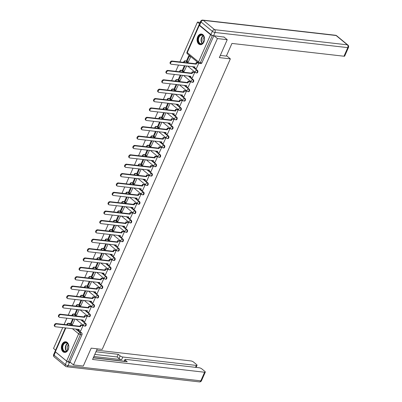 <?xml version="1.0" encoding="UTF-8"?>
<svg xmlns="http://www.w3.org/2000/svg" width="402" height="402" viewBox="0 0 402 402"><rect width="100%" height="100%" fill="white"/><g stroke="black" fill="none" stroke-linecap="round" stroke-linejoin="round"><path stroke-width="0.6" d="M196.789 72.963A1.377 0.95 -83.5 0 0 197.739 72.254A1.377 0.95 -83.5 0 0 197.472 70.395L196.93 70.335A1.377 0.95 96.5 0 1 197.196 72.194A1.377 0.95 96.5 0 1 196.246 72.903L196.789 72.963M192.653 82.34A1.377 0.95 -83.5 0 0 193.603 81.631A1.377 0.95 -83.5 0 0 193.337 79.772L192.794 79.712A1.377 0.95 96.5 0 1 193.06 81.571A1.377 0.95 96.5 0 1 192.111 82.279L192.653 82.34M188.518 91.716A1.377 0.95 -83.5 0 0 189.473 91.008A1.377 0.95 -83.5 0 0 189.201 89.149L188.659 89.083A1.377 0.95 96.5 0 1 188.925 90.947A1.377 0.95 96.5 0 1 187.975 91.656L188.518 91.716M184.382 101.093A1.377 0.95 -83.5 0 0 185.337 100.384A1.377 0.95 -83.5 0 0 185.066 98.525L184.523 98.46A1.377 0.95 96.5 0 1 184.794 100.324A1.377 0.95 96.5 0 1 183.84 101.033L184.382 101.093M180.247 110.47A1.377 0.95 -83.5 0 0 181.201 109.761A1.377 0.95 -83.5 0 0 180.93 107.902L180.387 107.836A1.377 0.95 96.5 0 1 180.659 109.701A1.377 0.95 96.5 0 1 179.704 110.404L180.247 110.47M176.111 119.846A1.377 0.95 -83.5 0 0 177.066 119.138A1.377 0.95 -83.5 0 0 176.795 117.273L176.252 117.213A1.377 0.95 96.5 0 1 176.523 119.077A1.377 0.95 96.5 0 1 175.568 119.781L176.111 119.846M171.976 129.223A1.377 0.95 -83.5 0 0 172.93 128.514A1.377 0.95 -83.5 0 0 172.659 126.65L172.116 126.59A1.377 0.95 96.5 0 1 172.388 128.449A1.377 0.95 96.5 0 1 171.433 129.158L171.976 129.223M167.84 138.595A1.377 0.95 -83.5 0 0 168.795 137.891A1.377 0.95 -83.5 0 0 168.523 136.027L167.981 135.966A1.377 0.95 96.5 0 1 168.252 137.826A1.377 0.95 96.5 0 1 167.297 138.534L167.84 138.595M163.704 147.971A1.377 0.95 -83.5 0 0 164.659 147.268A1.377 0.95 -83.5 0 0 164.393 145.403L163.845 145.343A1.377 0.95 96.5 0 1 164.117 147.202A1.377 0.95 96.5 0 1 163.162 147.911L163.704 147.971M159.569 157.348A1.377 0.95 -83.5 0 0 160.524 156.639A1.377 0.95 -83.5 0 0 160.257 154.78L159.715 154.72A1.377 0.95 96.5 0 1 159.981 156.579A1.377 0.95 96.5 0 1 159.026 157.288L159.569 157.348M155.433 166.724A1.377 0.95 -83.5 0 0 156.388 166.016A1.377 0.95 -83.5 0 0 156.122 164.157L155.579 164.096A1.377 0.95 96.5 0 1 155.845 165.956A1.377 0.95 96.5 0 1 154.891 166.664L155.433 166.724M151.298 176.101A1.377 0.95 -83.5 0 0 152.252 175.393A1.377 0.95 -83.5 0 0 151.986 173.533L151.443 173.468A1.377 0.95 96.5 0 1 151.71 175.332A1.377 0.95 96.5 0 1 150.755 176.041L151.298 176.101M147.162 185.478A1.377 0.95 -83.5 0 0 148.117 184.769A1.377 0.95 -83.5 0 0 147.851 182.91L147.308 182.845A1.377 0.95 96.5 0 1 147.574 184.709A1.377 0.95 96.5 0 1 146.619 185.417L147.162 185.478M143.027 194.854A1.377 0.95 -83.5 0 0 143.981 194.146A1.377 0.95 -83.5 0 0 143.715 192.287L143.172 192.221A1.377 0.95 96.5 0 1 143.439 194.086A1.377 0.95 96.5 0 1 142.484 194.789L143.027 194.854M138.891 204.231A1.377 0.95 -83.5 0 0 139.846 203.523A1.377 0.95 -83.5 0 0 139.579 201.658L139.037 201.598A1.377 0.95 96.5 0 1 139.303 203.457A1.377 0.95 96.5 0 1 138.348 204.166L138.891 204.231M134.755 213.608A1.377 0.95 -83.5 0 0 135.71 212.899A1.377 0.95 -83.5 0 0 135.444 211.035L134.901 210.975A1.377 0.95 96.5 0 1 135.167 212.834A1.377 0.95 96.5 0 1 134.213 213.542L134.755 213.608M130.62 222.979A1.377 0.95 -83.5 0 0 131.575 222.276A1.377 0.95 -83.5 0 0 131.308 220.412L130.766 220.351A1.377 0.95 96.5 0 1 131.032 222.211A1.377 0.95 96.5 0 1 130.077 222.919L130.62 222.979M126.484 232.356A1.377 0.95 -83.5 0 0 127.439 231.647A1.377 0.95 -83.5 0 0 127.173 229.788L126.63 229.728A1.377 0.95 96.5 0 1 126.896 231.587A1.377 0.95 96.5 0 1 125.942 232.296L126.484 232.356M122.349 241.733A1.377 0.95 -83.5 0 0 123.303 241.024A1.377 0.95 -83.5 0 0 123.037 239.165L122.494 239.105A1.377 0.95 96.5 0 1 122.761 240.964A1.377 0.95 96.5 0 1 121.806 241.672L122.349 241.733M118.213 251.109A1.377 0.95 -83.5 0 0 119.168 250.401A1.377 0.95 -83.5 0 0 118.902 248.542L118.359 248.481A1.377 0.95 96.5 0 1 118.625 250.34A1.377 0.95 96.5 0 1 117.67 251.049L118.213 251.109M114.083 260.486A1.377 0.95 -83.5 0 0 115.032 259.777A1.377 0.95 -83.5 0 0 114.766 257.918L114.223 257.853A1.377 0.95 96.5 0 1 114.49 259.717A1.377 0.95 96.5 0 1 113.535 260.426L114.083 260.486M109.947 269.863A1.377 0.95 -83.5 0 0 110.897 269.154A1.377 0.95 -83.5 0 0 110.63 267.295L110.088 267.229A1.377 0.95 96.5 0 1 110.354 269.094A1.377 0.95 96.5 0 1 109.404 269.797L109.947 269.863M105.811 279.239A1.377 0.95 -83.5 0 0 106.761 278.531A1.377 0.95 -83.5 0 0 106.495 276.666L105.952 276.606A1.377 0.95 96.5 0 1 106.218 278.47A1.377 0.95 96.5 0 1 105.269 279.174L105.811 279.239M101.676 288.616A1.377 0.95 -83.5 0 0 102.631 287.907A1.377 0.95 -83.5 0 0 102.359 286.043L101.817 285.983A1.377 0.95 96.5 0 1 102.083 287.842A1.377 0.95 96.5 0 1 101.133 288.551L101.676 288.616M97.54 297.988A1.377 0.95 -83.5 0 0 98.495 297.284A1.377 0.95 -83.5 0 0 98.224 295.42L97.681 295.359A1.377 0.95 96.5 0 1 97.952 297.219A1.377 0.95 96.5 0 1 96.998 297.927L97.54 297.988M93.405 307.364A1.377 0.95 -83.5 0 0 94.359 306.661A1.377 0.95 -83.5 0 0 94.088 304.796L93.545 304.736A1.377 0.95 96.5 0 1 93.817 306.595A1.377 0.95 96.5 0 1 92.862 307.304L93.405 307.364M89.269 316.741A1.377 0.95 -83.5 0 0 90.224 316.032A1.377 0.95 -83.5 0 0 89.953 314.173L89.41 314.113A1.377 0.95 96.5 0 1 89.681 315.972A1.377 0.95 96.5 0 1 88.726 316.681L89.269 316.741M85.134 326.117A1.377 0.95 -83.5 0 0 86.088 325.409A1.377 0.95 -83.5 0 0 85.817 323.55L85.274 323.489A1.377 0.95 96.5 0 1 85.546 325.349A1.377 0.95 96.5 0 1 84.591 326.057L85.134 326.117M61.978 344.514A5.367 3.708 -83.5 0 0 64.481 352.418A5.367 3.708 -83.5 0 0 68.204 349.66A5.367 3.708 -83.5 0 0 65.702 341.755A5.367 3.708 -83.5 0 0 61.978 344.514M197.704 36.788A5.367 3.708 -83.5 0 0 200.206 44.687A5.367 3.708 -83.5 0 0 203.93 41.929A5.367 3.708 -83.5 0 0 201.422 34.029A5.367 3.708 -83.5 0 0 197.704 36.788M200.156 22.396L197.467 22.09L179.89 61.938M178.518 65.054L175.754 71.315M174.383 74.43L171.624 80.691M170.247 83.807L167.488 90.068M166.111 93.184L163.353 99.445M161.976 102.56L159.217 108.821M157.84 111.937L155.082 118.198M153.705 121.314L150.946 127.57M149.569 130.69L146.81 136.946M145.434 140.062L142.675 146.323M141.298 149.438L138.539 155.7M137.162 158.815L134.404 165.076M133.027 168.192L130.268 174.453M128.891 177.568L126.133 183.83M124.756 186.945L121.997 193.206M120.625 196.322L117.861 202.583M116.49 205.698L113.726 211.954M112.354 215.075L109.59 221.331M108.218 224.447L105.455 230.708M104.083 233.823L101.319 240.084M99.947 243.2L97.183 249.461M95.812 252.577L93.048 258.838M91.676 261.953L88.912 268.214M87.541 271.33L84.777 277.591M83.405 280.707L80.646 286.963M79.269 290.083L76.511 296.339M75.134 299.46L72.375 305.716M70.998 308.831L68.239 315.093M66.863 318.208L64.104 324.469M62.727 327.585L53.526 348.449L55.576 350.142M227.236 39.692L217.417 38.572L73.476 364.931L83.294 366.051L91.194 348.142L102.203 349.398L230.346 58.858L219.336 57.602L227.236 39.692L223.839 36.883M199.241 24.823A1.377 0.407 23.8 0 0 199.01 24.934A1.377 0.407 23.8 0 0 199.281 25.376L210.568 34.708A1.377 0.407 23.8 0 0 212.356 35.482L200.347 62.707A1.377 0.95 96.5 0 1 199.392 63.415L200.925 63.586A1.377 0.95 96.5 0 0 201.874 62.883L200.347 62.707A1.377 0.407 23.8 0 1 198.563 61.933L210.568 34.708M212.764 35.527L212.356 35.482M214.02 35.763L217.417 38.572M197.467 22.09L199.538 23.798M70.395 323.595L68.863 323.424A1.377 0.95 96.5 0 0 68.491 323.258L70.018 323.434A1.377 0.95 96.5 0 1 70.395 323.595L72.626 325.444M77.224 329.243L78.249 330.087M79.129 330.816L81.681 332.926L80.154 332.75A1.377 0.95 96.5 0 1 80.42 334.61L68.415 361.84A1.377 0.407 -156.2 0 1 66.626 361.066L55.335 351.74A1.377 0.407 -156.2 0 1 55.064 351.298L65.39 327.891M68.415 361.84L69.943 362.011L73.476 364.931M80.626 330.987L83.058 325.615L82.42 325.203M76.707 314.952L79.159 309.766M84.762 321.61L87.194 316.238L86.556 315.826M80.837 305.575L83.294 300.389M88.897 312.233L91.329 306.862L90.691 306.45M84.973 296.199L87.43 291.013M93.033 302.857L95.465 297.485L94.827 297.078M89.108 286.822L91.566 281.636M97.168 293.48L99.601 288.108L98.962 287.701M93.244 277.445L95.701 272.26M101.304 284.108L103.736 278.732L103.098 278.325M97.379 268.074L99.837 262.883M105.44 274.732L107.872 269.36L107.233 268.948M101.515 258.697L103.972 253.511M109.575 265.355L112.007 259.983L111.369 259.571M105.651 249.32L108.108 244.135M113.711 255.979L116.143 250.607L115.505 250.195M109.786 239.944L112.243 234.758M117.846 246.602L120.273 241.23L119.64 240.818M113.922 230.567L116.379 225.381M121.982 237.225L124.409 231.853L123.776 231.441M118.057 221.19L120.515 216.005M126.117 227.849L128.545 222.477L127.911 222.065M122.193 211.814L124.65 206.628M130.253 218.472L132.68 213.1L132.047 212.693M126.328 202.437L128.786 197.251M134.389 209.095L136.816 203.724L136.183 203.317M130.464 193.066L132.921 187.875M138.524 199.724L140.951 194.347L140.318 193.94M134.6 183.689L137.057 178.498M142.66 190.347L145.087 184.975L144.454 184.563M138.735 174.312L141.192 169.126M146.795 180.97L149.222 175.599L148.589 175.187M142.871 164.936L145.328 159.75M150.926 171.594L153.358 166.222L152.725 165.81M147.006 155.559L149.464 150.373M155.061 162.217L157.494 156.845L156.86 156.433M151.142 146.182L153.599 140.996M159.197 152.84L161.629 147.469L160.996 147.057M155.278 136.806L157.735 131.62M163.333 143.464L165.765 138.092L165.127 137.68M159.413 127.429L161.865 122.243M167.468 134.087L169.9 128.715L169.262 128.308M163.549 118.052L166.001 112.867M171.604 124.715L174.036 119.339L173.398 118.932M167.679 108.681L170.136 103.49M175.739 115.339L178.171 109.962L177.533 109.555M171.815 99.304L174.272 94.118M179.875 105.962L182.307 100.59L181.669 100.178M175.95 89.927L178.408 84.742M184.01 96.586L186.443 91.214L185.804 90.802M180.086 80.551L182.543 75.365M188.146 87.209L190.578 81.837L189.94 81.425M184.222 71.174L186.679 65.988M192.282 77.832L194.714 72.46L194.076 72.048M188.357 61.797L190.814 56.617M196.417 68.456L198.799 63.199M186.181 61.069L185.639 61.003A1.377 0.95 96.5 0 0 185.267 60.838L185.809 60.903A1.377 0.95 -83.5 0 1 186.181 61.069L188.417 62.913M193.015 66.712L194.04 67.561M194.92 68.285L197.472 70.395M182.046 70.44L181.503 70.38A1.377 0.95 96.5 0 0 181.131 70.214L181.674 70.28A1.377 0.95 -83.5 0 1 182.046 70.44L184.282 72.29M188.88 76.089L189.905 76.933M190.784 77.661L193.337 79.772M177.91 79.817L177.367 79.757A1.377 0.95 96.5 0 0 176.996 79.591L177.538 79.656A1.377 0.95 -83.5 0 1 177.91 79.817L180.146 81.666M184.744 85.465L185.769 86.309M186.649 87.038L189.201 89.149M173.775 89.194L173.232 89.133A1.377 0.95 96.5 0 0 172.86 88.968L173.403 89.028A1.377 0.95 -83.5 0 1 173.775 89.194L176.011 91.043M180.609 94.837L181.634 95.686M182.513 96.415L185.066 98.525M169.644 98.57L169.096 98.51A1.377 0.95 96.5 0 0 168.724 98.344L169.267 98.405A1.377 0.95 -83.5 0 1 169.644 98.57L171.875 100.415M176.473 104.213L177.498 105.063M178.377 105.791L180.93 107.902M165.508 107.947L164.966 107.887A1.377 0.95 96.5 0 0 164.589 107.721L165.132 107.781A1.377 0.95 -83.5 0 1 165.508 107.947L167.74 109.791M172.337 113.59L173.362 114.439M174.242 115.168L176.795 117.273M161.373 117.324L160.83 117.263A1.377 0.95 96.5 0 0 160.453 117.098L160.996 117.158A1.377 0.95 -83.5 0 1 161.373 117.324L163.604 119.168M168.202 122.967L169.227 123.816M170.106 124.545L172.659 126.65M157.237 126.7L156.695 126.635A1.377 0.95 96.5 0 0 156.318 126.474L156.86 126.535A1.377 0.95 -83.5 0 1 157.237 126.7L159.468 128.545M164.066 132.343L165.091 133.193M165.971 133.916L168.523 136.027M153.102 136.077L152.559 136.012A1.377 0.95 96.5 0 0 152.182 135.851L152.725 135.911A1.377 0.95 -83.5 0 1 153.102 136.077L155.333 137.921M159.931 141.72L160.956 142.569M161.835 143.293L164.393 145.403M148.966 145.454L148.423 145.388A1.377 0.95 96.5 0 0 148.047 145.222L148.589 145.288A1.377 0.95 -83.5 0 1 148.966 145.454L151.197 147.298M155.795 151.097L156.82 151.946M157.7 152.67L160.257 154.78M144.831 154.825L144.288 154.765A1.377 0.95 96.5 0 0 143.911 154.599L144.454 154.664A1.377 0.95 -83.5 0 1 144.831 154.825L147.062 156.674M151.66 160.473L152.685 161.318M153.569 162.046L156.122 164.157M140.695 164.202L140.152 164.142A1.377 0.95 96.5 0 0 139.775 163.976L140.318 164.041A1.377 0.95 -83.5 0 1 140.695 164.202L142.926 166.051M147.524 169.85L148.549 170.694M149.433 171.423L151.986 173.533M136.559 173.579L136.017 173.518A1.377 0.95 96.5 0 0 135.64 173.352L136.183 173.413A1.377 0.95 -83.5 0 1 136.559 173.579L138.79 175.428M143.388 179.222L144.418 180.071M145.298 180.799L147.851 182.91M132.424 182.955L131.881 182.895A1.377 0.95 96.5 0 0 131.504 182.729L132.047 182.789A1.377 0.95 -83.5 0 1 132.424 182.955L134.66 184.799M139.253 188.598L140.283 189.448M141.162 190.176L143.715 192.287M128.288 192.332L127.746 192.272A1.377 0.95 96.5 0 0 127.369 192.106L127.916 192.166A1.377 0.95 -83.5 0 1 128.288 192.332L130.524 194.176M135.117 197.975L136.147 198.824M137.027 199.553L139.579 201.658M124.153 201.709L123.61 201.648A1.377 0.95 96.5 0 0 123.238 201.482L123.781 201.543A1.377 0.95 -83.5 0 1 124.153 201.709L126.389 203.553M130.982 207.352L132.012 208.201M132.891 208.924L135.444 211.035M120.017 211.085L119.474 211.02A1.377 0.95 96.5 0 0 119.103 210.859L119.645 210.919A1.377 0.95 -83.5 0 1 120.017 211.085L122.253 212.929M126.846 216.728L127.876 217.577M128.756 218.301L131.308 220.412M115.882 220.462L115.339 220.396A1.377 0.95 96.5 0 0 114.967 220.236L115.51 220.296A1.377 0.95 -83.5 0 1 115.882 220.462L118.118 222.306M122.716 226.105L123.741 226.954M124.62 227.678L127.173 229.788M111.746 229.838L111.203 229.773A1.377 0.95 96.5 0 0 110.831 229.607L111.374 229.673A1.377 0.95 -83.5 0 1 111.746 229.838L113.982 231.683M118.58 235.482L119.605 236.326M120.484 237.054L123.037 239.165M107.61 239.21L107.068 239.15A1.377 0.95 96.5 0 0 106.696 238.984L107.239 239.049A1.377 0.95 -83.5 0 1 107.61 239.21L109.846 241.059M114.444 244.858L115.469 245.702M116.349 246.431L118.902 248.542M103.475 248.587L102.932 248.526A1.377 0.95 96.5 0 0 102.56 248.361L103.103 248.426A1.377 0.95 -83.5 0 1 103.475 248.587L105.711 250.436M110.309 254.23L111.334 255.079M112.213 255.808L114.766 257.918M99.339 257.963L98.797 257.903A1.377 0.95 96.5 0 0 98.425 257.737L98.967 257.798A1.377 0.95 -83.5 0 1 99.339 257.963L101.575 259.813M106.173 263.606L107.198 264.456M108.078 265.184L110.63 267.295M95.204 267.34L94.661 267.28A1.377 0.95 96.5 0 0 94.289 267.114L94.832 267.174A1.377 0.95 -83.5 0 1 95.204 267.34L97.44 269.184M102.038 272.983L103.063 273.832M103.942 274.561L106.495 276.666M91.068 276.717L90.525 276.656A1.377 0.95 96.5 0 0 90.154 276.491L90.696 276.551A1.377 0.95 -83.5 0 1 91.068 276.717L93.304 278.561M97.902 282.36L98.927 283.209M99.807 283.938L102.359 286.043M86.932 286.093L86.39 286.028A1.377 0.95 96.5 0 0 86.018 285.867L86.561 285.928A1.377 0.95 -83.5 0 1 86.932 286.093L89.169 287.938M93.766 291.736L94.792 292.586M95.671 293.309L98.224 295.42M82.802 295.47L82.254 295.405A1.377 0.95 96.5 0 0 81.882 295.244L82.425 295.304A1.377 0.95 -83.5 0 1 82.802 295.47L85.033 297.314M89.631 301.113L90.656 301.962M91.535 302.686L94.088 304.796M78.666 304.847L78.119 304.781A1.377 0.95 96.5 0 0 77.747 304.615L78.29 304.681A1.377 0.95 -83.5 0 1 78.666 304.847L80.897 306.691M85.495 310.49L86.52 311.339M87.4 312.063L89.953 314.173M74.531 314.218L73.988 314.158A1.377 0.95 96.5 0 0 73.611 313.992L74.154 314.057A1.377 0.95 -83.5 0 1 74.531 314.218L76.762 316.067M81.36 319.866L82.385 320.711M83.264 321.439L85.817 323.55M226.532 55.707L230.346 58.858M72.571 324.329L75.023 319.143M213.844 35.743L201.874 62.883M69.943 362.011L81.953 334.786A1.377 0.95 -83.5 0 0 81.681 332.926M55.044 326.59L54.521 326.163A1.583 1.04 -50.4 0 1 54.541 324.54A1.583 1.04 -50.4 0 1 56.139 323.56L56.657 323.987A1.583 1.04 129.6 0 0 55.059 324.967A1.583 1.04 129.6 0 0 55.044 326.59A1.583 1.04 129.6 0 0 55.441 326.756L79.229 329.469L78.661 330.761L78.144 330.333L78.556 329.394M83.043 325.645L81.023 325.414L80.5 324.987L79.933 326.278L80.45 326.705L56.657 323.987M81.023 325.414L80.45 326.705M80.686 330.992L78.661 330.761M72.717 318.876L70.576 323.731L71.094 324.158L73.39 318.957M72.732 324.349L71.094 324.158M79.933 326.278L56.139 323.56M80.5 324.987L82.586 325.223M97.249 348.83L92.566 359.453L204.608 372.242A2.065 0.613 23.8 0 0 205.301 372.086A2.065 0.613 23.8 0 0 204.894 371.423L201.859 368.92A2.065 0.613 23.8 0 0 199.186 367.76L125.64 359.363A2.065 0.613 23.8 0 0 124.947 359.519A2.065 0.613 23.8 0 0 125.354 360.182L124.796 361.453M93.269 357.855L127.228 361.735L125.354 360.182M66.797 361.277L55.506 351.946L54.074 355.192L65.365 364.519L66.797 361.277A2.065 0.613 23.8 0 0 69.471 362.433L70.606 362.564M195.503 367.343L196.352 365.423A2.065 0.613 23.8 0 0 197.04 365.262A2.065 0.613 23.8 0 0 196.633 364.599L193.603 362.096A2.065 0.613 23.8 0 0 190.925 360.936L96.656 350.172M120.128 355.865A2.065 0.613 23.8 0 0 122.806 357.021L121.64 359.669A2.065 0.613 -156.2 0 1 118.962 358.509L120.128 355.865L118.253 354.318L95.952 351.77M196.352 365.423L122.806 357.021M55.124 351.519A2.065 0.613 23.8 0 0 55.506 351.946M121.64 359.669L93.867 356.499M124.198 361.222L93.334 357.7M118.962 358.509L117.088 356.961L94.787 354.413M117.088 356.961L118.253 354.318M220.301 55.421L226.351 56.109L231.944 43.431L343.991 56.225L347.78 47.627L215.005 32.467L213.573 35.713L224.105 37.105M199.603 25.226L210.894 34.557L212.326 31.311L201.035 21.979L199.603 25.226A2.065 0.613 -156.2 0 1 199.196 24.562L200.628 21.316A2.065 0.613 23.8 0 0 201.035 21.979A2.065 1.357 129.6 0 1 203.311 20.346L214.603 29.678L347.383 44.838L336.092 35.507L203.311 20.346A2.065 1.427 -83.5 0 0 202.754 20.1A2.065 2.065 0 0 0 200.628 21.316M336.61 35.718A2.065 2.065 0 0 0 335.529 35.26A2.065 1.427 -83.5 0 1 336.092 35.507A2.065 1.357 -50.4 0 1 336.61 35.718L347.901 45.049A2.065 1.357 129.6 0 0 347.383 44.838A2.065 1.427 -83.5 0 1 347.78 47.627A2.065 0.613 23.8 0 0 348.474 47.471L344.685 56.064A2.065 0.613 -156.2 0 1 343.991 56.225M213.573 35.713A2.065 0.613 -156.2 0 1 210.894 34.557M63.697 351.187A4.643 3.211 96.5 0 1 62.792 344.906A4.643 3.211 96.5 0 1 67.275 343.077A4.643 3.211 96.5 0 1 68.692 346.147A4.643 3.211 96.5 0 1 68.39 348.81A4.643 3.211 96.5 0 1 63.697 351.187M68.697 346.202A4.296 2.975 -83.5 0 0 67.39 343.403A4.296 2.975 -83.5 0 0 66.219 342.891A4.296 2.975 -83.5 0 0 62.948 345.936A4.296 2.975 -83.5 0 0 64.079 350.916A4.296 2.975 -83.5 0 0 65.245 351.428A4.296 2.975 -83.5 0 0 68.405 348.76M68.415 344.941A3.06 2.116 -83.5 0 0 67.848 349.926M66.089 341.836L66.114 341.836A5.332 3.688 -83.5 0 0 66.089 341.836A5.332 3.688 -83.5 0 0 62.034 345.609A5.332 3.688 -83.5 0 0 63.431 351.79A5.332 3.688 -83.5 0 0 64.883 352.428A5.332 3.688 -83.5 0 0 64.903 352.428L64.883 352.428M199.422 43.461A4.643 3.211 96.5 0 1 198.518 37.18A4.643 3.211 96.5 0 1 203 35.346A4.643 3.211 96.5 0 1 204.417 38.421A4.643 3.211 96.5 0 1 204.11 41.084A4.643 3.211 96.5 0 1 199.422 43.461M204.422 38.471A4.296 2.975 -83.5 0 0 203.116 35.677A4.296 2.975 -83.5 0 0 201.945 35.16A4.296 2.975 -83.5 0 0 198.673 38.205A4.296 2.975 -83.5 0 0 199.799 43.19A4.296 2.975 -83.5 0 0 200.97 43.702A4.296 2.975 -83.5 0 0 204.131 41.034M204.141 37.215A3.06 2.116 -83.5 0 0 203.573 42.2M201.814 34.11L201.839 34.11A5.332 3.688 -83.5 0 0 201.814 34.11A5.332 3.688 -83.5 0 0 197.754 37.883A5.332 3.688 -83.5 0 0 199.156 44.064A5.332 3.688 -83.5 0 0 200.608 44.702A5.332 3.688 -83.5 0 0 200.628 44.702L200.608 44.702M59.179 317.213L58.657 316.786A1.583 1.04 -50.4 0 1 58.677 315.163A1.583 1.04 -50.4 0 1 60.275 314.183L60.792 314.61A1.583 1.04 129.6 0 0 59.194 315.59A1.583 1.04 129.6 0 0 59.179 317.213A1.583 1.04 129.6 0 0 59.576 317.379L83.365 320.092L82.797 321.384L82.279 320.957L82.691 320.017M87.179 316.268L85.154 316.037L84.636 315.61L84.068 316.902L84.586 317.329L60.792 314.61M85.154 316.037L84.586 317.329M84.822 321.615L82.797 321.384M76.852 309.5L74.712 314.354L75.229 314.786L77.526 309.58M76.867 314.972L75.229 314.786M84.068 316.902L60.275 314.183M84.636 315.61L86.716 315.846M63.315 307.837L62.792 307.409A1.583 1.04 -50.4 0 1 62.812 305.786A1.583 1.04 -50.4 0 1 64.41 304.806L64.928 305.239A1.583 1.04 129.6 0 0 63.33 306.213A1.583 1.04 129.6 0 0 63.315 307.837A1.583 1.04 129.6 0 0 63.712 308.002L87.5 310.716L86.932 312.012L86.415 311.58L86.827 310.64M91.314 306.892L89.289 306.661L88.772 306.234L88.204 307.525L88.721 307.952L64.928 305.239M89.289 306.661L88.721 307.952M88.958 312.243L86.932 312.012M80.988 300.128L78.847 304.977L79.365 305.409L81.661 300.204M81.003 305.595L79.365 305.409M88.204 307.525L64.41 304.806M88.772 306.234L90.852 306.47M67.446 298.465L66.928 298.033A1.583 1.04 -50.4 0 1 66.948 296.41A1.583 1.04 -50.4 0 1 68.546 295.43L69.064 295.862A1.583 1.04 129.6 0 0 67.466 296.837A1.583 1.04 129.6 0 0 67.446 298.465A1.583 1.04 129.6 0 0 67.848 298.626L91.636 301.344L91.068 302.636L90.55 302.203L90.963 301.264M95.45 297.515L93.425 297.284L92.907 296.857L92.339 298.148L92.857 298.575L69.064 295.862M93.425 297.284L92.857 298.575M93.093 302.867L91.068 302.636M85.123 290.752L82.983 295.606L83.5 296.033L85.797 290.827M85.134 296.219L83.5 296.033M92.339 298.148L68.546 295.43M92.907 296.857L94.988 297.093M71.581 289.088L71.064 288.656A1.583 1.04 -50.4 0 1 71.084 287.033A1.583 1.04 -50.4 0 1 72.682 286.058L73.199 286.485A1.583 1.04 129.6 0 0 71.601 287.46A1.583 1.04 129.6 0 0 71.581 289.088A1.583 1.04 129.6 0 0 71.983 289.249L95.771 291.968L95.204 293.259L94.686 292.832L95.098 291.887M99.585 288.139L97.56 287.907L97.043 287.48L96.475 288.772L96.993 289.199L73.199 286.485M97.56 287.907L96.993 289.199M97.229 293.49L95.204 293.259M89.259 281.375L87.118 286.229L87.636 286.656L89.932 281.45M89.269 286.842L87.636 286.656M96.475 288.772L72.682 286.058M97.043 287.48L99.123 287.716M75.717 279.712L75.199 279.279A1.583 1.04 -50.4 0 1 75.219 277.656A1.583 1.04 -50.4 0 1 76.817 276.682L77.335 277.109A1.583 1.04 129.6 0 0 75.737 278.083A1.583 1.04 129.6 0 0 75.717 279.712A1.583 1.04 129.6 0 0 76.119 279.872L99.907 282.591L99.339 283.882L98.822 283.455L99.234 282.511M103.721 278.762L101.696 278.531L101.178 278.104L100.611 279.395L101.128 279.827L77.335 277.109M101.696 278.531L101.128 279.827M101.364 284.113L99.339 283.882M93.395 271.998L91.254 276.852L91.772 277.279L94.068 272.074M93.405 277.465L91.772 277.279M100.611 279.395L76.817 276.682M101.178 278.104L103.259 278.34M79.852 270.335L79.335 269.908A1.583 1.04 -50.4 0 1 79.355 268.28A1.583 1.04 -50.4 0 1 80.953 267.305L81.47 267.732A1.583 1.04 129.6 0 0 79.872 268.712A1.583 1.04 129.6 0 0 79.852 270.335A1.583 1.04 129.6 0 0 80.254 270.496L104.043 273.214L103.475 274.506L102.957 274.079L103.369 273.139M107.857 269.385L105.832 269.154L105.314 268.727L104.746 270.018L105.264 270.451L81.47 267.732M105.832 269.154L105.264 270.451M105.495 274.737L103.475 274.506M97.53 262.622L95.39 267.476L95.907 267.903L98.204 262.697M97.54 268.089L95.907 267.903M104.746 270.018L80.953 267.305M105.314 268.727L107.394 268.968M83.988 260.958L83.47 260.531A1.583 1.04 -50.4 0 1 83.49 258.903A1.583 1.04 -50.4 0 1 85.088 257.928L85.606 258.355A1.583 1.04 129.6 0 0 84.008 259.335A1.583 1.04 129.6 0 0 83.988 260.958A1.583 1.04 129.6 0 0 84.385 261.119L108.178 263.838L107.61 265.129L107.088 264.702L107.505 263.762M111.992 260.014L109.967 259.782L109.45 259.35L108.882 260.642L109.399 261.074L85.606 258.355M109.967 259.782L109.399 261.074M109.63 265.36L107.61 265.129M101.666 253.245L99.525 258.099L100.043 258.526L102.339 253.32M101.676 258.712L100.043 258.526M108.882 260.642L85.088 257.928M109.45 259.35L111.53 259.591M88.123 251.582L87.606 251.155A1.583 1.04 -50.4 0 1 87.626 249.531A1.583 1.04 -50.4 0 1 89.224 248.552L89.741 248.979A1.583 1.04 129.6 0 0 88.144 249.959A1.583 1.04 129.6 0 0 88.123 251.582A1.583 1.04 129.6 0 0 88.52 251.747L112.314 254.461L111.746 255.752L111.223 255.325L111.64 254.386M116.128 250.637L114.103 250.406L113.585 249.974L113.017 251.27L113.535 251.697L89.741 248.979M114.103 250.406L113.535 251.697M113.766 255.984L111.746 255.752M105.801 243.868L103.661 248.722L104.178 249.15L106.475 243.949M105.811 249.335L104.178 249.15M113.017 251.27L89.224 248.552M113.585 249.974L115.665 250.215M92.259 242.205L91.741 241.778A1.583 1.04 -50.4 0 1 91.762 240.155A1.583 1.04 -50.4 0 1 93.359 239.175L93.877 239.602A1.583 1.04 129.6 0 0 92.279 240.582A1.583 1.04 129.6 0 0 92.259 242.205A1.583 1.04 129.6 0 0 92.656 242.371L116.449 245.084L115.882 246.376L115.359 245.949L115.776 245.009M120.263 241.26L118.238 241.029L117.721 240.602L117.148 241.893L117.67 242.321L93.877 239.602M118.238 241.029L117.67 242.321M117.902 246.607L115.882 246.376M109.937 234.492L107.796 239.346L108.314 239.773L110.61 234.572M109.947 239.964L108.314 239.773M117.148 241.893L93.359 239.175M117.721 240.602L119.801 240.838M96.395 232.828L95.877 232.401A1.583 1.04 -50.4 0 1 95.897 230.778A1.583 1.04 -50.4 0 1 97.495 229.798L98.013 230.23A1.583 1.04 129.6 0 0 96.415 231.205A1.583 1.04 129.6 0 0 96.395 232.828A1.583 1.04 129.6 0 0 96.792 232.994L120.585 235.708L120.017 236.999L119.494 236.572L119.912 235.632M124.399 231.884L122.374 231.652L121.856 231.225L121.283 232.517L121.806 232.944L98.013 230.23M122.374 231.652L121.806 232.944M122.037 237.23L120.017 236.999M114.073 225.115L111.932 229.969L112.449 230.401L114.746 225.195M114.083 230.587L112.449 230.401M121.283 232.517L97.495 229.798M121.856 231.225L123.937 231.462M100.53 223.452L100.013 223.025A1.583 1.04 -50.4 0 1 100.033 221.401A1.583 1.04 -50.4 0 1 101.631 220.422L102.148 220.854A1.583 1.04 129.6 0 0 100.55 221.829A1.583 1.04 129.6 0 0 100.53 223.452A1.583 1.04 129.6 0 0 100.927 223.618L124.72 226.331L124.148 227.627L123.63 227.195L124.047 226.256M128.534 222.507L126.509 222.276L125.992 221.849L125.419 223.14L125.942 223.567L102.148 220.854M126.509 222.276L125.942 223.567M126.173 227.859L124.148 227.627M118.208 215.743L116.067 220.592L116.585 221.025L118.881 215.819M118.218 221.211L116.585 221.025M125.419 223.14L101.631 220.422M125.992 221.849L128.072 222.085M104.666 214.08L104.148 213.648A1.583 1.04 -50.4 0 1 104.163 212.025A1.583 1.04 -50.4 0 1 105.766 211.045L106.284 211.477A1.583 1.04 129.6 0 0 104.686 212.452A1.583 1.04 129.6 0 0 104.666 214.08A1.583 1.04 129.6 0 0 105.063 214.241L128.856 216.959L128.283 218.251L127.766 217.819L128.183 216.879M132.67 213.13L130.645 212.899L130.127 212.472L129.555 213.763L130.077 214.191L106.284 211.477M130.645 212.899L130.077 214.191M130.308 218.482L128.283 218.251M122.344 206.367L120.203 211.221L120.721 211.648L123.017 206.442M122.354 211.834L120.721 211.648M129.555 213.763L105.766 211.045M130.127 212.472L132.208 212.708M108.801 204.703L108.284 204.271A1.583 1.04 -50.4 0 1 108.299 202.648A1.583 1.04 -50.4 0 1 109.902 201.673L110.419 202.1A1.583 1.04 129.6 0 0 108.821 203.075A1.583 1.04 129.6 0 0 108.801 204.703A1.583 1.04 129.6 0 0 109.198 204.864L132.992 207.583L132.419 208.874L131.901 208.447L132.318 207.502M136.806 203.754L134.781 203.523L134.263 203.095L133.69 204.387L134.208 204.814L110.419 202.1M134.781 203.523L134.208 204.814M134.444 209.105L132.419 208.874M126.479 196.99L124.339 201.844L124.856 202.271L127.153 197.065M126.489 202.457L124.856 202.271M133.69 204.387L109.902 201.673M134.263 203.095L136.343 203.332M112.937 195.327L112.419 194.9A1.583 1.04 -50.4 0 1 112.434 193.272A1.583 1.04 -50.4 0 1 114.037 192.297L114.555 192.724A1.583 1.04 129.6 0 0 112.957 193.704A1.583 1.04 129.6 0 0 112.937 195.327A1.583 1.04 129.6 0 0 113.334 195.488L137.127 198.206L136.554 199.498L136.037 199.07L136.454 198.126M140.941 194.377L138.916 194.146L138.399 193.719L137.826 195.01L138.343 195.442L114.555 192.724M138.916 194.146L138.343 195.442M138.579 199.729L136.554 199.498M130.615 187.613L128.474 192.468L128.992 192.895L131.288 187.689M130.625 193.081L128.992 192.895M137.826 195.01L114.037 192.297M138.399 193.719L140.479 193.955M117.072 185.95L116.555 185.523A1.583 1.04 -50.4 0 1 116.57 183.895A1.583 1.04 -50.4 0 1 118.173 182.92L118.69 183.347A1.583 1.04 129.6 0 0 117.093 184.327A1.583 1.04 129.6 0 0 117.072 185.95A1.583 1.04 129.6 0 0 117.469 186.111L141.263 188.829L140.69 190.121L140.172 189.694L140.589 188.754M145.077 185.005L143.052 184.774L142.534 184.342L141.961 185.634L142.479 186.066L118.69 183.347M143.052 184.774L142.479 186.066M142.715 190.352L140.69 190.121M134.75 178.237L132.61 183.091L133.127 183.518L135.424 178.312M134.76 183.704L133.127 183.518M141.961 185.634L118.173 182.92M142.534 184.342L144.614 184.583M121.208 176.573L120.69 176.146A1.583 1.04 -50.4 0 1 120.706 174.518A1.583 1.04 -50.4 0 1 122.308 173.543L122.826 173.971A1.583 1.04 129.6 0 0 121.223 174.95A1.583 1.04 129.6 0 0 121.208 176.573A1.583 1.04 129.6 0 0 121.605 176.734L145.398 179.453L144.826 180.744L144.308 180.317L144.725 179.377M149.212 175.629L147.187 175.398L146.67 174.965L146.097 176.262L146.614 176.689L122.826 173.971M147.187 175.398L146.614 176.689M146.851 180.975L144.826 180.744M138.886 168.86L136.745 173.714L137.263 174.141L139.559 168.935M138.896 174.327L137.263 174.141M146.097 176.262L122.308 173.543M146.67 174.965L148.75 175.207M125.344 167.197L124.826 166.77A1.583 1.04 -50.4 0 1 124.841 165.147A1.583 1.04 -50.4 0 1 126.439 164.167L126.962 164.594A1.583 1.04 129.6 0 0 125.359 165.574A1.583 1.04 129.6 0 0 125.344 167.197A1.583 1.04 129.6 0 0 125.741 167.363L149.534 170.076L148.961 171.368L148.444 170.94L148.861 170.001M153.343 166.252L151.323 166.021L150.805 165.589L150.232 166.885L150.75 167.312L126.962 164.594M151.323 166.021L150.75 167.312M150.986 171.599L148.961 171.368M143.017 159.483L140.876 164.338L141.398 164.765L143.695 159.564M143.032 164.956L141.398 164.765M150.232 166.885L126.439 164.167M150.805 165.589L152.886 165.83M129.479 157.82L128.962 157.393A1.583 1.04 -50.4 0 1 128.977 155.77A1.583 1.04 -50.4 0 1 130.575 154.79L131.097 155.217A1.583 1.04 129.6 0 0 129.494 156.197A1.583 1.04 129.6 0 0 129.479 157.82A1.583 1.04 129.6 0 0 129.876 157.986L153.67 160.7L153.097 161.991L152.579 161.564L152.996 160.624M157.478 156.875L155.458 156.644L154.936 156.217L154.368 157.509L154.886 157.936L131.097 155.217M155.458 156.644L154.886 157.936M155.122 162.222L153.097 161.991M147.152 150.107L145.011 154.961L145.534 155.393L147.83 150.187M147.167 155.579L145.534 155.393M154.368 157.509L130.575 154.79M154.936 156.217L157.021 156.453M133.615 148.444L133.097 148.016A1.583 1.04 -50.4 0 1 133.112 146.393A1.583 1.04 -50.4 0 1 134.71 145.413L135.233 145.846A1.583 1.04 129.6 0 0 133.63 146.82A1.583 1.04 129.6 0 0 133.615 148.444A1.583 1.04 129.6 0 0 134.012 148.609L157.805 151.323L157.232 152.619L156.715 152.187L157.127 151.247M161.614 147.499L159.594 147.268L159.071 146.841L158.504 148.132L159.021 148.559L135.233 145.846M159.594 147.268L159.021 148.559M159.257 152.845L157.232 152.619M151.288 140.735L149.147 145.584L149.67 146.016L151.961 140.811M151.303 146.202L149.67 146.016M158.504 148.132L134.71 145.413M159.071 146.841L161.157 147.077M137.75 139.067L137.228 138.64A1.583 1.04 -50.4 0 1 137.248 137.017A1.583 1.04 -50.4 0 1 138.846 136.037L139.368 136.469A1.583 1.04 129.6 0 0 137.765 137.444A1.583 1.04 129.6 0 0 137.75 139.067A1.583 1.04 129.6 0 0 138.147 139.233L161.936 141.946L161.368 143.243L160.85 142.81L161.262 141.871M165.75 138.122L163.73 137.891L163.207 137.464L162.639 138.755L163.157 139.182L139.368 136.469M163.73 137.891L163.157 139.182M163.393 143.474L161.368 143.243M155.423 131.359L153.283 136.208L153.805 136.64L156.097 131.434M155.438 136.826L153.805 136.64M162.639 138.755L138.846 136.037M163.207 137.464L165.292 137.7M141.886 129.695L141.363 129.263A1.583 1.04 -50.4 0 1 141.383 127.64A1.583 1.04 -50.4 0 1 142.981 126.665L143.504 127.092A1.583 1.04 129.6 0 0 141.901 128.067A1.583 1.04 129.6 0 0 141.886 129.695A1.583 1.04 129.6 0 0 142.283 129.856L166.071 132.575L165.503 133.866L164.986 133.434L165.398 132.494M169.885 128.746L167.865 128.514L167.343 128.087L166.775 129.379L167.292 129.806L143.504 127.092M167.865 128.514L167.292 129.806M167.528 134.097L165.503 133.866M159.559 121.982L157.418 126.836L157.941 127.263L160.232 122.057M159.574 127.449L157.941 127.263M166.775 129.379L142.981 126.665M167.343 128.087L169.428 128.323M146.021 120.319L145.499 119.886A1.583 1.04 -50.4 0 1 145.519 118.263A1.583 1.04 -50.4 0 1 147.117 117.289L147.635 117.716A1.583 1.04 129.6 0 0 146.037 118.69A1.583 1.04 129.6 0 0 146.021 120.319A1.583 1.04 129.6 0 0 146.418 120.479L170.207 123.198L169.639 124.489L169.121 124.062L169.533 123.118M174.021 119.369L171.996 119.138L171.478 118.711L170.91 120.002L171.428 120.429L147.635 117.716M171.996 119.138L171.428 120.429M171.664 124.72L169.639 124.489M163.694 112.605L161.554 117.459L162.071 117.886L164.368 112.681M163.709 118.072L162.071 117.886M170.91 120.002L147.117 117.289M171.478 118.711L173.558 118.947M150.157 110.942L149.634 110.515A1.583 1.04 -50.4 0 1 149.655 108.887A1.583 1.04 -50.4 0 1 151.252 107.912L151.77 108.339A1.583 1.04 129.6 0 0 150.172 109.319A1.583 1.04 129.6 0 0 150.157 110.942A1.583 1.04 129.6 0 0 150.554 111.103L174.342 113.821L173.775 115.113L173.257 114.686L173.669 113.746M178.156 109.992L176.131 109.761L175.614 109.334L175.046 110.625L175.563 111.058L151.77 108.339M176.131 109.761L175.563 111.058M175.8 115.344L173.775 115.113M167.83 103.229L165.689 108.083L166.207 108.51L168.503 103.304M167.845 108.696L166.207 108.51M175.046 110.625L151.252 107.912M175.614 109.334L177.694 109.57M154.293 101.565L153.77 101.138A1.583 1.04 -50.4 0 1 153.79 99.51A1.583 1.04 -50.4 0 1 155.388 98.535L155.906 98.962A1.583 1.04 129.6 0 0 154.308 99.942A1.583 1.04 129.6 0 0 154.293 101.565A1.583 1.04 129.6 0 0 154.69 101.726L178.478 104.445L177.91 105.736L177.393 105.309L177.805 104.369M182.292 100.621L180.267 100.389L179.749 99.957L179.181 101.249L179.699 101.681L155.906 98.962M180.267 100.389L179.699 101.681M179.935 105.967L177.91 105.736M171.966 93.852L169.825 98.706L170.342 99.133L172.639 93.927M171.981 99.319L170.342 99.133M179.181 101.249L155.388 98.535M179.749 99.957L181.83 100.198M158.423 92.189L157.906 91.762A1.583 1.04 -50.4 0 1 157.926 90.133A1.583 1.04 -50.4 0 1 159.524 89.159L160.041 89.586A1.583 1.04 129.6 0 0 158.443 90.566A1.583 1.04 129.6 0 0 158.423 92.189A1.583 1.04 129.6 0 0 158.825 92.349L182.614 95.068L182.046 96.359L181.528 95.932L181.94 94.993M186.427 91.244L184.402 91.013L183.885 90.581L183.317 91.877L183.835 92.304L160.041 89.586M184.402 91.013L183.835 92.304M184.071 96.591L182.046 96.359M176.101 84.475L173.96 89.329L174.478 89.757L176.774 84.556M176.111 89.942L174.478 89.757M183.317 91.877L159.524 89.159M183.885 90.581L185.965 90.822M162.559 82.812L162.041 82.385A1.583 1.04 -50.4 0 1 162.061 80.762A1.583 1.04 -50.4 0 1 163.659 79.782L164.177 80.209A1.583 1.04 129.6 0 0 162.579 81.189A1.583 1.04 129.6 0 0 162.559 82.812A1.583 1.04 129.6 0 0 162.961 82.978L186.749 85.691L186.181 86.983L185.664 86.556L186.076 85.616M190.563 81.867L188.538 81.636L188.02 81.209L187.453 82.5L187.97 82.928L164.177 80.209M188.538 81.636L187.97 82.928M188.206 87.214L186.181 86.983M180.237 75.099L178.096 79.953L178.614 80.38L180.91 75.179M180.247 80.571L178.614 80.38M187.453 82.5L163.659 79.782M188.02 81.209L190.101 81.445M166.694 73.435L166.177 73.008A1.583 1.04 -50.4 0 1 166.197 71.385A1.583 1.04 -50.4 0 1 167.795 70.405L168.312 70.832A1.583 1.04 129.6 0 0 166.714 71.812A1.583 1.04 129.6 0 0 166.694 73.435A1.583 1.04 129.6 0 0 167.096 73.601L190.885 76.315L190.317 77.606L189.799 77.179L190.211 76.239M194.699 72.491L192.674 72.26L192.156 71.832L191.588 73.124L192.106 73.551L168.312 70.832M192.674 72.26L192.106 73.551M192.337 77.837L190.317 77.606M184.372 65.722L182.232 70.576L182.749 71.008L185.046 65.802M184.382 71.194L182.749 71.008M191.588 73.124L167.795 70.405M192.156 71.832L194.236 72.069M170.83 64.059L170.312 63.632A1.583 1.04 -50.4 0 1 170.332 62.008A1.583 1.04 -50.4 0 1 171.93 61.029L172.448 61.461A1.583 1.04 129.6 0 0 170.85 62.436A1.583 1.04 129.6 0 0 170.83 64.059A1.583 1.04 129.6 0 0 171.232 64.225L195.02 66.938L194.452 68.234L193.93 67.802L194.347 66.863M198.658 63.094L196.809 62.883L196.292 62.456L195.724 63.747L196.241 64.174L172.448 61.461M196.809 62.883L196.241 64.174M196.472 68.466L194.452 68.234M188.724 55.853L186.367 61.199L186.885 61.632L189.247 56.28L188.724 55.853L190.081 56.009M190.598 56.436L189.247 56.28M188.518 61.818L186.885 61.632M195.724 63.747L171.93 61.029M196.292 62.456L198.136 62.667M199.281 25.376L187.272 52.607L198.563 61.933A1.377 0.904 129.6 0 0 198.673 63.109A1.377 1.377 0 0 0 199.392 63.415M67.807 324.891L67.345 324.509A1.377 0.904 -50.4 0 1 68.863 323.424L71.099 325.268M75.697 329.067L80.154 332.75A1.377 0.904 -50.4 0 0 78.636 333.841L72.405 328.69M68.491 323.258A1.377 1.377 0 0 0 67.074 324.067A1.377 0.407 -156.2 0 0 67.345 324.509L67.209 324.826M65.833 327.942L55.335 351.74M66.626 361.066L78.636 333.841A1.377 0.407 23.8 0 0 80.42 334.61L81.953 334.786M184.021 62.41A1.377 0.904 129.6 0 1 184.121 62.094A1.377 0.904 129.6 0 1 185.639 61.003L187.875 62.853M192.473 66.647L196.93 70.335A1.377 0.904 129.6 0 0 195.412 71.42A1.377 0.904 -50.4 0 0 195.523 72.596A1.377 1.377 0 0 0 196.246 72.903M179.885 71.787A1.377 0.904 129.6 0 1 179.985 71.471A1.377 0.904 129.6 0 1 181.503 70.38L183.739 72.224M188.337 76.023L192.794 79.712A1.377 0.904 129.6 0 0 191.277 80.797A1.377 0.904 -50.4 0 0 191.387 81.973A1.377 1.377 0 0 0 192.111 82.279M175.749 81.164A1.377 0.904 129.6 0 1 175.85 80.847A1.377 0.904 129.6 0 1 177.367 79.757L179.604 81.601M184.201 85.4L188.659 89.083A1.377 0.904 129.6 0 0 187.141 90.174A1.377 0.904 -50.4 0 0 187.252 91.349A1.377 1.377 0 0 0 187.975 91.656M171.614 90.54A1.377 0.904 129.6 0 1 171.714 90.224A1.377 0.904 129.6 0 1 173.232 89.133L175.468 90.978M180.066 94.777L184.523 98.46A1.377 0.904 129.6 0 0 183.005 99.55A1.377 0.904 -50.4 0 0 183.116 100.726A1.377 1.377 0 0 0 183.84 101.033M167.478 99.917A1.377 0.904 129.6 0 1 167.584 99.601A1.377 0.904 129.6 0 1 169.096 98.51L171.332 100.354M175.93 104.153L180.387 107.836A1.377 0.904 129.6 0 0 178.87 108.927A1.377 0.904 -50.4 0 0 178.98 110.098A1.377 1.377 0 0 0 179.704 110.404M163.343 109.289A1.377 0.904 129.6 0 1 163.448 108.972A1.377 0.904 129.6 0 1 164.966 107.887L167.197 109.731M171.795 113.53L176.252 117.213A1.377 0.904 129.6 0 0 174.734 118.304A1.377 0.904 -50.4 0 0 174.845 119.474A1.377 1.377 0 0 0 175.568 119.781M159.207 118.665A1.377 0.904 129.6 0 1 159.313 118.349A1.377 0.904 129.6 0 1 160.83 117.263L163.061 119.108M167.659 122.906L172.116 126.59A1.377 0.904 129.6 0 0 170.599 127.68A1.377 0.904 -50.4 0 0 170.714 128.851A1.377 1.377 0 0 0 171.433 129.158M155.071 128.042A1.377 0.904 129.6 0 1 155.177 127.725A1.377 0.904 129.6 0 1 156.695 126.635L158.926 128.484M163.524 132.283L167.981 135.966A1.377 0.904 129.6 0 0 166.463 137.057A1.377 0.904 -50.4 0 0 166.579 138.228A1.377 1.377 0 0 0 167.297 138.534M150.936 137.419A1.377 0.904 129.6 0 1 151.041 137.102A1.377 0.904 129.6 0 1 152.559 136.012L154.79 137.861M159.388 141.66L163.845 145.343A1.377 0.904 129.6 0 0 162.333 146.434A1.377 0.904 -50.4 0 0 162.443 147.604A1.377 1.377 0 0 0 163.162 147.911M146.8 146.795A1.377 0.904 129.6 0 1 146.906 146.479A1.377 0.904 129.6 0 1 148.423 145.388L150.655 147.238M155.252 151.031L159.715 154.72A1.377 0.904 129.6 0 0 158.197 155.805A1.377 0.904 -50.4 0 0 158.308 156.981A1.377 1.377 0 0 0 159.026 157.288M142.665 156.172A1.377 0.904 129.6 0 1 142.77 155.855A1.377 0.904 129.6 0 1 144.288 154.765L146.519 156.609M151.117 160.408L155.579 164.096A1.377 0.904 129.6 0 0 154.061 165.182A1.377 0.904 -50.4 0 0 154.172 166.358A1.377 1.377 0 0 0 154.891 166.664M138.529 165.549A1.377 0.904 129.6 0 1 138.635 165.232A1.377 0.904 129.6 0 1 140.152 164.142L142.383 165.986M146.981 169.785L151.443 173.468A1.377 0.904 129.6 0 0 149.926 174.558A1.377 0.904 -50.4 0 0 150.036 175.734A1.377 1.377 0 0 0 150.755 176.041M134.394 174.925A1.377 0.904 129.6 0 1 134.499 174.609A1.377 0.904 129.6 0 1 136.017 173.518L138.248 175.362M142.846 179.161L147.308 182.845A1.377 0.904 129.6 0 0 145.79 183.935A1.377 0.904 -50.4 0 0 145.901 185.111A1.377 1.377 0 0 0 146.619 185.417M130.258 184.302A1.377 0.904 129.6 0 1 130.364 183.985A1.377 0.904 129.6 0 1 131.881 182.895L134.112 184.739M138.71 188.538L143.172 192.221A1.377 0.904 129.6 0 0 141.655 193.312A1.377 0.904 -50.4 0 0 141.765 194.483A1.377 1.377 0 0 0 142.484 194.789M126.122 193.674A1.377 0.904 129.6 0 1 126.228 193.357A1.377 0.904 129.6 0 1 127.746 192.272L129.982 194.116M134.575 197.915L139.037 201.598A1.377 0.904 129.6 0 0 137.519 202.688A1.377 0.904 -50.4 0 0 137.63 203.859A1.377 1.377 0 0 0 138.348 204.166M121.987 203.05A1.377 0.904 129.6 0 1 122.092 202.734A1.377 0.904 129.6 0 1 123.61 201.648L125.846 203.492M130.439 207.291L134.901 210.975A1.377 0.904 129.6 0 0 133.384 212.065A1.377 0.904 -50.4 0 0 133.494 213.236A1.377 1.377 0 0 0 134.213 213.542M117.851 212.427A1.377 0.904 129.6 0 1 117.957 212.11A1.377 0.904 129.6 0 1 119.474 211.02L121.711 212.869M126.303 216.668L130.766 220.351A1.377 0.904 129.6 0 0 129.248 221.442A1.377 0.904 -50.4 0 0 129.359 222.613A1.377 1.377 0 0 0 130.077 222.919M113.716 221.803A1.377 0.904 129.6 0 1 113.821 221.487A1.377 0.904 129.6 0 1 115.339 220.396L117.575 222.246M122.168 226.04L126.63 229.728A1.377 0.904 129.6 0 0 125.112 230.818A1.377 0.904 -50.4 0 0 125.223 231.989A1.377 1.377 0 0 0 125.942 232.296M109.58 231.18A1.377 0.904 129.6 0 1 109.686 230.864A1.377 0.904 129.6 0 1 111.203 229.773L113.439 231.622M118.037 235.416L122.494 239.105A1.377 0.904 129.6 0 0 120.977 240.19A1.377 0.904 -50.4 0 0 121.087 241.366A1.377 1.377 0 0 0 121.806 241.672M105.45 240.557A1.377 0.904 129.6 0 1 105.55 240.24A1.377 0.904 129.6 0 1 107.068 239.15L109.304 240.994M113.902 244.793L118.359 248.481A1.377 0.904 129.6 0 0 116.841 249.567A1.377 0.904 -50.4 0 0 116.952 250.742A1.377 1.377 0 0 0 117.67 251.049M101.314 249.933A1.377 0.904 129.6 0 1 101.415 249.617A1.377 0.904 129.6 0 1 102.932 248.526L105.168 250.371M109.766 254.17L114.223 257.853A1.377 0.904 129.6 0 0 112.706 258.943A1.377 0.904 -50.4 0 0 112.816 260.119A1.377 1.377 0 0 0 113.535 260.426M97.178 259.31A1.377 0.904 129.6 0 1 97.279 258.994A1.377 0.904 129.6 0 1 98.797 257.903L101.033 259.747M105.631 263.546L110.088 267.229A1.377 0.904 129.6 0 0 108.57 268.32A1.377 0.904 -50.4 0 0 108.681 269.496A1.377 1.377 0 0 0 109.404 269.797M93.043 268.682A1.377 0.904 129.6 0 1 93.143 268.37A1.377 0.904 129.6 0 1 94.661 267.28L96.897 269.124M101.495 272.923L105.952 276.606A1.377 0.904 129.6 0 0 104.435 277.697A1.377 0.904 -50.4 0 0 104.545 278.867A1.377 1.377 0 0 0 105.269 279.174M88.907 278.058A1.377 0.904 129.6 0 1 89.008 277.742A1.377 0.904 129.6 0 1 90.525 276.656L92.761 278.501M97.359 282.299L101.817 285.983A1.377 0.904 129.6 0 0 100.299 287.073A1.377 0.904 -50.4 0 0 100.41 288.244A1.377 1.377 0 0 0 101.133 288.551M84.772 287.435A1.377 0.904 129.6 0 1 84.872 287.118A1.377 0.904 129.6 0 1 86.39 286.028L88.626 287.877M93.224 291.676L97.681 295.359A1.377 0.904 129.6 0 0 96.163 296.45A1.377 0.904 -50.4 0 0 96.274 297.621A1.377 1.377 0 0 0 96.998 297.927M80.636 296.812A1.377 0.904 129.6 0 1 80.737 296.495A1.377 0.904 129.6 0 1 82.254 295.405L84.49 297.254M89.088 301.053L93.545 304.736A1.377 0.904 129.6 0 0 92.028 305.827A1.377 0.904 -50.4 0 0 92.138 306.997A1.377 1.377 0 0 0 92.862 307.304M76.501 306.188A1.377 0.904 129.6 0 1 76.606 305.872A1.377 0.904 129.6 0 1 78.119 304.781L80.355 306.631M84.953 310.424L89.41 314.113A1.377 0.904 129.6 0 0 87.892 315.198A1.377 0.904 -50.4 0 0 88.003 316.374A1.377 1.377 0 0 0 88.726 316.681M72.365 315.565A1.377 0.904 129.6 0 1 72.471 315.248A1.377 0.904 129.6 0 1 73.988 314.158L76.219 316.002M80.817 319.801L85.274 323.489A1.377 0.904 129.6 0 0 83.757 324.575A1.377 0.904 -50.4 0 0 83.867 325.751A1.377 1.377 0 0 0 84.591 326.057M84.214 325.891A1.377 0.904 -50.4 0 1 83.867 325.751L76.008 319.253M88.35 316.515A1.377 0.904 -50.4 0 1 88.003 316.374L80.144 309.877M92.485 307.138A1.377 0.904 -50.4 0 1 92.138 306.997L84.279 300.5M96.621 297.761A1.377 0.904 -50.4 0 1 96.274 297.621L88.415 291.123M100.756 288.385A1.377 0.904 -50.4 0 1 100.41 288.244L92.55 281.752M104.892 279.013A1.377 0.904 -50.4 0 1 104.545 278.867L96.686 272.375M109.027 269.636A1.377 0.904 -50.4 0 1 108.681 269.496L100.822 262.998M113.163 260.26A1.377 0.904 -50.4 0 1 112.816 260.119L104.957 253.622M117.299 250.883A1.377 0.904 -50.4 0 1 116.952 250.742L109.088 244.245M121.434 241.507A1.377 0.904 -50.4 0 1 121.087 241.366L113.223 234.868M125.57 232.13A1.377 0.904 -50.4 0 1 125.223 231.989L117.359 225.492M129.705 222.753A1.377 0.904 -50.4 0 1 129.359 222.613L121.494 216.115M133.841 213.377A1.377 0.904 -50.4 0 1 133.494 213.236L125.63 206.739M137.976 204.005A1.377 0.904 -50.4 0 1 137.63 203.859L129.766 197.367M142.112 194.628A1.377 0.904 -50.4 0 1 141.765 194.483L133.901 187.99M146.248 185.252A1.377 0.904 -50.4 0 1 145.901 185.111L138.037 178.614M150.383 175.875A1.377 0.904 -50.4 0 1 150.036 175.734L142.172 169.237M154.519 166.498A1.377 0.904 -50.4 0 1 154.172 166.358L146.308 159.86M158.654 157.122A1.377 0.904 -50.4 0 1 158.308 156.981L150.443 150.484M162.785 147.745A1.377 0.904 -50.4 0 1 162.443 147.604L154.579 141.107M166.92 138.368A1.377 0.904 -50.4 0 1 166.579 138.228L158.715 131.73M171.056 128.992A1.377 0.904 -50.4 0 1 170.714 128.851L162.85 122.354M175.192 119.62A1.377 0.904 -50.4 0 1 174.845 119.474L166.986 112.982M179.327 110.243A1.377 0.904 -50.4 0 1 178.98 110.098L171.121 103.605M183.463 100.867A1.377 0.904 -50.4 0 1 183.116 100.726L175.257 94.229M187.598 91.49A1.377 0.904 -50.4 0 1 187.252 91.349L179.392 84.852M191.734 82.114A1.377 0.904 -50.4 0 1 191.387 81.973L183.528 75.475M195.869 72.737A1.377 0.904 -50.4 0 1 195.523 72.596L187.664 66.099M187.382 53.778A1.377 0.904 129.6 0 1 187.272 52.607A1.377 0.407 -156.2 0 1 187 52.165A1.377 1.377 0 0 0 187.382 53.778L198.673 63.109M69.471 362.433L68.044 365.679L200.819 380.84L204.608 372.242M201.513 380.684A2.065 0.613 -156.2 0 1 200.819 380.84A2.065 1.427 -83.5 0 1 199.387 381.9A2.065 2.065 0 0 0 201.513 380.684L205.301 372.086M68.044 365.679A2.065 0.613 -156.2 0 1 65.365 364.519A2.065 1.357 -50.4 0 0 65.531 366.282A2.065 2.065 0 0 0 66.611 366.74A2.065 1.427 -83.5 0 0 68.044 365.679M54.074 355.192A2.065 0.613 -156.2 0 1 53.667 354.529A2.065 2.065 0 0 0 54.24 356.951A2.065 1.357 129.6 0 1 54.074 355.192M215.005 32.467A2.065 1.427 -83.5 0 0 214.603 29.678A2.065 1.357 -50.4 0 0 212.326 31.311A2.065 0.613 23.8 0 0 215.005 32.467M66.581 351.152A4.296 2.975 96.5 0 1 65.35 347.117A4.296 2.975 96.5 0 1 67.456 343.464M67.662 343.66A4.156 2.874 -83.5 0 0 65.692 347.157A4.156 2.874 -83.5 0 0 66.822 351.006M202.301 43.426A4.296 2.975 96.5 0 1 201.075 39.391A4.296 2.975 96.5 0 1 203.181 35.733M203.387 35.934A4.156 2.874 -83.5 0 0 201.417 39.426A4.156 2.874 -83.5 0 0 202.548 43.275M73.611 313.992A1.377 1.377 0 0 0 72.089 315.535M77.747 304.615A1.377 1.377 0 0 0 76.224 306.158M81.882 295.244A1.377 1.377 0 0 0 80.36 296.782M86.018 285.867A1.377 1.377 0 0 0 84.495 287.405M90.154 276.491A1.377 1.377 0 0 0 88.631 278.028M94.289 267.114A1.377 1.377 0 0 0 92.767 268.652M98.425 257.737A1.377 1.377 0 0 0 96.902 259.275M102.56 248.361A1.377 1.377 0 0 0 101.038 249.898M106.696 238.984A1.377 1.377 0 0 0 105.173 240.527M110.831 229.607A1.377 1.377 0 0 0 109.309 231.15M114.967 220.236A1.377 1.377 0 0 0 113.444 221.773M119.103 210.859A1.377 1.377 0 0 0 117.58 212.397M123.238 201.482A1.377 1.377 0 0 0 121.716 203.02M127.369 192.106A1.377 1.377 0 0 0 125.851 193.643M131.504 182.729A1.377 1.377 0 0 0 129.987 184.267M135.64 173.352A1.377 1.377 0 0 0 134.122 174.89M139.775 163.976A1.377 1.377 0 0 0 138.258 165.518M143.911 154.599A1.377 1.377 0 0 0 142.393 156.142M148.047 145.222A1.377 1.377 0 0 0 146.529 146.765M152.182 135.851A1.377 1.377 0 0 0 150.665 137.389M156.318 126.474A1.377 1.377 0 0 0 154.8 128.012M160.453 117.098A1.377 1.377 0 0 0 158.931 118.635M164.589 107.721A1.377 1.377 0 0 0 163.066 109.259M168.724 98.344A1.377 1.377 0 0 0 167.202 99.882M172.86 88.968A1.377 1.377 0 0 0 171.337 90.505M176.996 79.591A1.377 1.377 0 0 0 175.473 81.134M181.131 70.214A1.377 1.377 0 0 0 179.609 71.757M185.267 60.838A1.377 1.377 0 0 0 183.744 62.38M199.01 24.934L187 52.165M67.074 324.067L66.762 324.771M199.387 381.9L66.611 366.74M55.059 351.373L53.667 354.529M65.531 366.282L54.24 356.951M124.128 361.378L124.947 359.519M197.04 365.262L196.096 367.408M348.474 47.471A2.065 2.065 0 0 0 347.901 45.049M335.529 35.26L202.754 20.1"/></g></svg>
